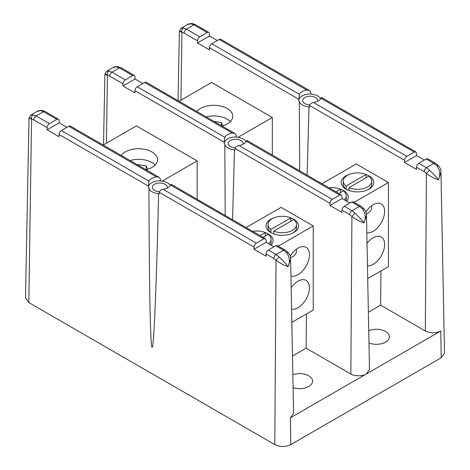 <?xml version="1.0" encoding="UTF-8"?>
<svg xmlns="http://www.w3.org/2000/svg" width="470" height="470" viewBox="0 0 470 470"><rect width="100%" height="100%" fill="white"/><g stroke="black" fill="none" stroke-linecap="round" stroke-linejoin="round"><path stroke-width="0.7" d="M222.104 126.078A18.935 10.933 0 0 0 232.744 116.249A18.935 10.933 0 0 0 227.198 108.517A18.935 10.933 0 0 0 196.789 111.461M272.324 155.071L272.324 117.512L211.623 82.467L179.099 101.244M237.932 137.363L272.324 117.512M230.365 121.56A18.935 10.933 0 0 0 227.198 119.139A18.935 10.933 0 0 0 206.154 116.865M222.898 125.843L221.352 122.517L213.956 121.372M221.352 125.643L221.352 122.517M338.888 193.499L343.417 190.891A14.229 8.213 180 0 1 346.249 195.808A14.229 8.213 180 0 1 344.387 199.868M328.982 187.783A14.229 8.213 180 0 1 340.538 189.228L336.015 191.842M340.538 192.553L340.538 189.228M366.389 214.062A14.229 8.213 0 0 0 371.705 207.658L371.705 205.684M348.957 187.689A14.229 8.213 0 0 0 363.851 188.452A14.229 8.213 0 0 0 371.705 181.109A14.229 8.213 0 0 0 368.874 176.191L348.957 187.689L348.957 190.485M346.079 189.187L346.079 186.026A14.229 8.213 0 0 1 343.247 181.109A14.229 8.213 0 0 1 351.102 173.765A14.229 8.213 0 0 1 365.995 174.529L346.079 186.026M365.995 177.854L365.995 174.529M290.331 217.739A16.256 9.388 180 0 1 293.785 219.261A16.256 9.388 180 0 1 293.785 232.533A16.256 9.388 180 0 1 270.796 232.533L270.796 232.533A16.256 9.388 180 0 1 274.251 217.739M290.812 221.258L290.812 217.939A14.229 8.213 0 0 0 275.919 217.169A14.229 8.213 0 0 0 268.065 224.519L268.065 227.556A14.229 8.213 0 0 0 271.56 232.95M264.874 232.439A16.256 9.388 180 0 1 268.329 233.96A16.256 9.388 180 0 1 271.055 245.146M291.576 309.225A16.256 9.388 120 0 0 303.379 303.074A16.256 9.388 120 0 0 309.454 287.857A16.256 9.388 120 0 0 306.088 280.414A16.256 9.388 120 0 0 291.153 287.722M290.924 275.996A16.256 9.388 120 0 0 303.021 270.426A16.256 9.388 120 0 0 309.454 254.793A16.256 9.388 120 0 0 306.088 247.355A16.256 9.388 120 0 0 290.178 256.15M291.835 322.414L313.249 310.053L313.249 225.947L281.06 207.364L246.104 227.545M313.249 225.947L278.293 246.127M270.385 244.758A14.229 8.213 0 0 0 271.067 242.25L271.067 239.212A14.229 8.213 180 0 1 268.675 243.771M293.022 232.95A14.229 8.213 0 0 0 296.523 227.556L296.523 224.519A14.229 8.213 0 0 0 293.691 219.602L273.775 231.099A14.229 8.213 0 0 0 288.668 231.863A14.229 8.213 0 0 0 296.523 224.519M145.97 169.735A18.935 10.933 0 0 0 157.562 159.659A18.935 10.933 0 0 0 152.016 151.928A18.935 10.933 0 0 0 121.172 155.417M197.142 199.274L197.142 160.916L136.441 125.872L103.224 145.054M162.044 181.179L197.142 160.916M290.501 257.777A14.229 8.213 0 0 0 296.523 251.068L296.523 249.094M273.775 233.89L273.775 231.099M270.896 232.591L270.896 229.436A14.229 8.213 0 0 1 268.065 224.519M290.812 217.939L270.896 229.436M263.018 237.309L268.235 234.295A14.229 8.213 180 0 1 271.067 239.212M252.701 231.352A14.229 8.213 180 0 1 265.356 232.632L260.139 235.646M265.356 235.958L265.356 232.632M155.176 164.964A18.935 10.933 0 0 0 152.016 162.544A18.935 10.933 0 0 0 130.037 160.534M147.709 169.247L146.17 165.922L136.882 164.482M146.17 169.688L146.17 165.922M309.689 104.851A7.479 4.318 180 0 1 304.895 103.594A7.479 4.318 180 0 1 302.704 100.539A7.479 4.318 180 0 1 307.321 96.55A7.479 4.318 180 0 1 315.47 97.49A7.479 4.318 180 0 1 317.661 100.539A7.479 4.318 180 0 1 317.544 101.303M167.179 188.118A7.479 4.318 0 0 0 167.297 187.354A7.479 4.318 0 0 0 165.105 184.305A7.479 4.318 0 0 0 156.957 183.365A7.479 4.318 0 0 0 152.339 187.354A7.479 4.318 0 0 0 154.53 190.409A7.479 4.318 0 0 0 159.324 191.666M243.031 144.302A7.479 4.318 0 0 0 243.149 143.538A7.479 4.318 0 0 0 240.957 140.483A7.479 4.318 0 0 0 232.809 139.549A7.479 4.318 0 0 0 228.191 143.538A7.479 4.318 0 0 0 230.382 146.587A7.479 4.318 0 0 0 235.17 147.844M170.322 185.626A10.928 6.31 0 0 0 167.543 182.895A10.928 6.31 0 0 0 161.004 181.085L160.505 180.797L160.47 179.17L159.124 177.325L156.381 176.843A11.38 6.568 0 0 0 148.966 181.12L148.455 186.102L59.085 134.508L59.061 136.676L47.106 129.773L59.167 122.811L66.981 127.323M246.18 141.811A10.928 6.31 0 0 0 243.395 139.079A10.928 6.31 0 0 0 236.857 137.269L236.357 136.976L236.322 135.348L234.976 133.509L232.239 133.028A11.38 6.568 0 0 0 224.819 137.305L224.308 142.287L134.96 90.698L134.937 92.872L122.981 85.969L135.043 79.007L142.857 83.519M293.115 387.656A13.007 7.508 0 0 0 312.568 381.129A13.007 7.508 0 0 0 308.755 375.824A13.007 7.508 0 0 0 292.863 374.696M368.974 342.977A13.007 7.508 0 0 0 382.404 343.441A13.007 7.508 0 0 0 389.36 336.796A13.007 7.508 0 0 0 385.547 331.485A13.007 7.508 0 0 0 368.733 330.71M320.693 98.812A10.928 6.31 0 0 0 317.908 96.08A10.928 6.31 0 0 0 311.375 94.27L310.876 93.982L310.835 92.355L309.495 90.51L306.751 90.029A11.38 6.568 0 0 0 299.337 94.311L298.82 99.288L209.456 47.693A3.249 1.88 -60 0 1 211.753 43.745L219.167 39.462A3.249 1.88 -60 0 1 220.794 39.304L309.495 90.51M49.426 123.657L56.841 119.374L43.528 111.684L40.449 110.585L37.048 111.437L30.791 115.044L33.023 114.874L36.114 115.967L49.426 123.657A3.249 1.88 120 0 0 47.129 127.605L33.811 119.915L31.572 119.121L28.811 302.568L274.797 444.585L276.037 260.262L273.81 258.476L266.043 253.988L266.02 256.162L254.064 249.259L266.126 242.303L273.94 246.815M28.811 302.568L25.492 297.863L29.034 118.011L30.797 115.044M299.696 170.874L299.325 101.226A10.928 6.31 0 0 0 308.996 106.808L309.495 107.101L309.53 105.474C310.094 103.882 311.457 102.912 313.619 102.554L406.82 156.363C405.446 157.321 404.676 158.637 404.517 160.311L404.494 162.485L416.449 169.388L416.473 167.214C416.632 165.54 417.401 164.224 418.776 163.266L426.478 167.714L429.551 170.175C433.399 173.888 436.383 177.108 438.522 179.851L440.96 172.249L444.508 353.07L441.189 357.77L290.818 444.585C285.49 447.123 280.149 447.123 274.797 444.585M209.456 47.693L209.426 49.861L197.471 42.958L197.494 40.79L184.181 33.1A3.249 1.88 -60 0 1 186.478 29.152L193.893 24.869L190.814 23.77L187.418 24.622L181.162 28.235L183.394 28.059L186.478 29.152L199.797 36.842L207.211 32.559L193.893 24.869A3.249 1.88 -60 0 1 195.52 24.71L208.839 32.401A3.249 1.88 120 0 1 209.508 33.852L209.532 35.996L217.351 40.508M321.545 97.472L415.862 151.928L416.538 153.379L416.561 155.523L424.375 160.035M299.325 101.226L298.826 100.938L298.82 99.288M184.181 33.1L181.943 32.307L180.921 100.192M254.088 247.091L159.171 192.289C159.73 190.697 161.093 189.727 163.255 189.369L256.385 243.143C255.01 244.095 254.246 245.411 254.088 247.091L254.064 249.259M159.171 192.289L159.13 193.916L158.631 193.628C156.369 286.412 153.901 349.328 152.092 347.218C150.259 347.218 149.184 282.264 148.955 188.035A10.928 6.31 0 0 0 158.631 193.628M148.455 186.102L148.455 187.747L148.955 188.035M47.129 127.605L47.106 129.773M163.255 189.369A11.38 6.568 0 0 0 170.663 185.092C171.156 183.917 171.327 184.005 171.18 185.35M256.385 243.143L263.805 238.86L170.663 185.092M171.174 184.287L265.427 238.701L266.102 240.158L266.126 242.303M332.29 199.356C330.921 200.308 330.152 201.624 329.993 203.304L235.018 148.467C235.582 146.881 236.945 145.906 239.107 145.553L332.29 199.356L339.71 195.074L246.521 141.27C247.014 140.095 247.185 140.183 247.032 141.535M239.107 145.553A11.38 6.568 0 0 0 246.521 141.27M329.993 203.304L329.969 205.472L341.925 212.375L341.948 210.208C342.107 208.527 342.877 207.211 344.252 206.26L351.666 201.977L353.293 201.818L361.025 206.277A3.249 1.88 120 0 0 359.397 206.442L351.666 201.977M235.018 148.467L234.982 150.095L234.483 149.807L232.556 219.725M306.469 313.966L306.099 348.164L350.843 373.997L351.907 216.453L349.68 214.672L341.948 210.208M247.032 140.465L341.338 194.915L342.013 196.372L342.037 198.516L349.85 203.028M368.368 312.209L380.594 305.153L425.344 330.992L426.402 173.448L424.175 171.662L416.473 167.214M308.996 106.808L307.122 175.157M380.594 305.153L380.964 270.955M406.82 156.363L414.24 152.086L321.034 98.277C321.527 97.102 321.697 97.19 321.545 98.535M313.619 102.554A11.38 6.568 0 0 0 321.034 98.277M125.302 79.847L132.716 75.57L119.398 67.88L116.325 66.781L112.923 67.633L106.666 71.24L108.899 71.064L111.983 72.163L125.302 79.847A3.249 1.88 120 0 0 123.005 83.801L109.686 76.111L107.448 75.317L106.426 143.203M224.308 142.287L224.313 143.938L224.813 144.225L225.201 215.477M123.005 83.801L122.981 85.969M109.686 76.111A3.249 1.88 -60 0 1 111.983 72.163L119.398 67.88A3.249 1.88 -60 0 1 121.025 67.721L134.344 75.406A3.249 1.88 120 0 1 135.019 76.863L135.043 79.007M33.811 119.915A3.249 1.88 -60 0 1 36.114 115.967L43.528 111.684A3.249 1.88 -60 0 1 45.149 111.525L58.468 119.215A3.249 1.88 120 0 1 59.144 120.667L59.167 122.811M292.493 356.019L306.099 348.164M266.043 253.988C266.202 252.314 266.966 250.998 268.341 250.04L276.107 254.529L279.186 256.996C283.028 260.703 286.019 263.923 288.157 266.666L290.595 259.064L293.615 413.271L290.419 417.801L290.818 444.585M350.843 373.997C354.292 376.541 363.621 376.164 366.295 373.997L290.419 417.801M33.023 114.874C31.696 115.843 31.214 117.259 31.572 119.121C28.235 117.835 28.206 117.617 31.478 118.475M268.341 250.04L275.761 245.763L277.382 245.604L285.149 250.087L288.092 252.413L286.606 252.701C289.632 256.884 290.149 261.537 288.157 266.666C284.591 265.644 280.549 263.505 276.037 260.262L279.186 256.996M441.189 357.77L440.789 330.992L366.295 373.997L369.496 369.467L366.471 215.254L364.033 222.862C360.461 221.834 356.424 219.702 351.907 216.453L355.056 213.186C358.904 216.893 361.894 220.119 364.033 222.862C366.024 217.733 365.507 213.08 362.488 208.897L359.397 206.442L351.983 210.725L355.056 213.186M108.899 71.064C107.571 72.039 107.09 73.455 107.448 75.317C104.111 74.031 104.082 73.814 107.354 74.671M183.394 28.059C182.066 29.028 181.584 30.444 181.943 32.307C178.606 31.02 178.576 30.803 181.849 31.66M418.776 163.266L426.196 158.989L427.818 158.825L435.514 163.272L438.457 165.599L436.977 165.887C440.002 170.07 440.519 174.722 438.522 179.851C434.956 178.829 430.92 176.691 426.402 173.448L429.551 170.175M440.789 330.992C435.631 333.436 430.485 333.436 425.344 330.992M59.085 134.508A3.249 1.88 -60 0 1 61.382 130.554L68.796 126.277A3.249 1.88 -60 0 1 70.424 126.119L159.124 177.325M134.96 90.698A3.249 1.88 -60 0 1 137.258 86.75L144.672 82.473A3.249 1.88 -60 0 1 146.299 82.309L234.976 133.509M310.876 93.982A11.38 6.568 0 0 0 298.826 100.151M224.813 144.225A10.928 6.31 0 0 0 234.483 149.807M236.357 136.976A11.38 6.568 0 0 0 224.308 143.15M160.505 180.797A11.38 6.568 0 0 0 148.455 186.972M436.977 165.887L433.892 163.431L426.196 158.989M286.606 252.701L283.522 250.246L275.761 245.763M58.468 119.215A3.249 1.88 120 0 0 56.841 119.374M134.344 75.406A3.249 1.88 120 0 0 132.716 75.57M415.862 151.928L414.24 152.086M404.494 162.485L416.561 155.523M341.338 194.915L339.71 195.074M329.969 205.472L342.037 198.516M265.427 238.701L263.805 238.86M199.797 36.842A3.249 1.88 120 0 0 197.494 40.79M197.471 42.958L209.532 35.996M208.839 32.401A3.249 1.88 120 0 0 207.211 32.559M40.449 110.585L41.689 110.315C38.834 110.562 37.283 110.938 37.048 111.437M116.325 66.781L117.565 66.511C114.704 66.758 113.158 67.134 112.923 67.633M361.025 206.277L363.968 208.609L362.488 208.897M190.814 23.77L192.06 23.5C189.199 23.747 187.653 24.123 187.418 24.622M365.519 174.335A16.256 9.388 180 0 1 368.974 175.856A16.256 9.388 180 0 1 368.974 189.128A16.256 9.388 180 0 1 345.979 189.128L345.979 189.128A16.256 9.388 180 0 1 349.433 174.335M343.247 181.109L343.247 184.146A14.229 8.213 0 0 0 346.743 189.539M340.063 189.028A16.256 9.388 180 0 1 343.517 190.55A16.256 9.388 180 0 1 346.707 201.213M367.464 265.908A16.256 9.388 120 0 0 384.636 244.453A16.256 9.388 120 0 0 381.27 237.009A16.256 9.388 120 0 0 367.023 243.384M366.812 232.762A16.256 9.388 120 0 0 378.591 226.569A16.256 9.388 120 0 0 384.636 211.388A16.256 9.388 120 0 0 381.27 203.945A16.256 9.388 120 0 0 365.913 211.876M367.71 278.61L388.431 266.643L388.431 182.536L356.242 163.954L321.979 183.735M388.431 182.536L354.169 202.323M345.867 200.725A14.229 8.213 0 0 0 346.249 198.845L346.249 195.808M368.204 189.539A14.229 8.213 0 0 0 371.705 184.146L371.705 181.109M404.517 160.311L309.53 105.474M211.753 43.745L299.337 94.311M306.751 90.029L219.167 39.462M273.81 258.476A3.249 1.88 120 0 1 276.107 254.529L283.522 250.246A3.249 1.88 120 0 1 285.149 250.087M344.252 206.26L351.983 210.725A3.249 1.88 120 0 0 349.68 214.672M156.381 176.843L68.796 126.277M61.382 130.554L148.966 181.12M232.239 133.028L144.672 82.473M137.258 86.75L224.819 137.305M424.175 171.662A3.249 1.88 120 0 1 426.478 167.714L433.892 163.431A3.249 1.88 120 0 1 435.514 163.272M106.672 71.24L104.91 74.201L103.517 144.877M181.162 28.229L179.405 31.196L178.036 100.633M290.595 259.064C290.337 257.689 291.089 256.426 288.092 252.413M45.149 111.525L41.689 110.315M121.025 67.721L117.565 66.511M366.471 215.26C366.218 213.885 366.964 212.622 363.968 208.609M440.96 172.249C440.707 170.874 441.453 169.611 438.457 165.599M195.52 24.71L192.06 23.5"/></g></svg>
